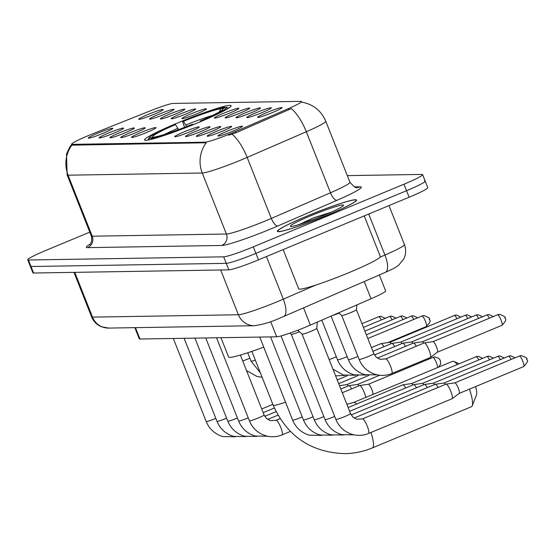 <?xml version="1.0" encoding="UTF-8"?>
<svg xmlns="http://www.w3.org/2000/svg" width="555" height="555" viewBox="0 0 555 555"><rect width="100%" height="100%" fill="white"/><g stroke="black" fill="none" stroke-linecap="round" stroke-linejoin="round"><path stroke-width="0.83" d="M198.156 122.669A46.523 3.732 -21.6 0 0 231.074 105.714A46.523 3.732 -21.6 0 0 177.482 123.009A46.523 3.732 -21.6 0 0 144.557 139.964A46.523 3.732 -21.6 0 0 198.156 122.669M256.112 112.7A13.167 1.054 158.4 0 1 271.284 107.857A13.167 1.054 158.4 0 1 261.96 112.609A13.167 1.054 158.4 0 1 246.829 117.542A13.167 1.054 158.4 0 1 256.112 112.7M245.31 112.873A13.167 1.054 158.4 0 1 260.482 108.038A13.167 1.054 158.4 0 1 251.158 112.783A13.167 1.054 158.4 0 1 236.021 117.716A13.167 1.054 158.4 0 1 245.31 112.873M234.501 113.053A13.167 1.054 158.4 0 1 249.674 108.211A13.167 1.054 158.4 0 1 240.35 112.956A13.167 1.054 158.4 0 1 225.219 117.896A13.167 1.054 158.4 0 1 234.501 113.053M223.7 113.227A13.167 1.054 158.4 0 1 238.872 108.385A13.167 1.054 158.4 0 1 229.548 113.13A13.167 1.054 158.4 0 1 214.41 118.069A13.167 1.054 158.4 0 1 223.7 113.227M191.281 113.754A13.167 1.054 158.4 0 1 206.453 108.912A13.167 1.054 158.4 0 1 197.136 113.657A13.167 1.054 158.4 0 1 181.998 118.597A13.167 1.054 158.4 0 1 191.281 113.754M180.479 113.928A13.167 1.054 158.4 0 1 195.651 109.085A13.167 1.054 158.4 0 1 186.327 113.831A13.167 1.054 158.4 0 1 171.19 118.77A13.167 1.054 158.4 0 1 180.479 113.928M169.67 114.101A13.167 1.054 158.4 0 1 184.843 109.259A13.167 1.054 158.4 0 1 175.526 114.004A13.167 1.054 158.4 0 1 160.388 118.943A13.167 1.054 158.4 0 1 169.67 114.101M158.869 114.274A13.167 1.054 158.4 0 1 174.041 109.432A13.167 1.054 158.4 0 1 164.717 114.184A13.167 1.054 158.4 0 1 149.579 119.117A13.167 1.054 158.4 0 1 158.869 114.274M148.06 114.455A13.167 1.054 158.4 0 1 163.232 109.612A13.167 1.054 158.4 0 1 153.915 114.358A13.167 1.054 158.4 0 1 138.778 119.29A13.167 1.054 158.4 0 1 148.06 114.455M266.92 112.526A13.167 1.054 158.4 0 1 282.093 107.684A13.167 1.054 158.4 0 1 272.769 112.429A13.167 1.054 158.4 0 1 257.631 117.369A13.167 1.054 158.4 0 1 266.92 112.526M216.478 131.341A13.167 1.054 158.4 0 1 231.65 126.498A13.167 1.054 158.4 0 1 222.326 131.244A13.167 1.054 158.4 0 1 207.195 136.183A13.167 1.054 158.4 0 1 216.478 131.341M205.669 131.514A13.167 1.054 158.4 0 1 220.841 126.672A13.167 1.054 158.4 0 1 211.524 131.417A13.167 1.054 158.4 0 1 196.387 136.357A13.167 1.054 158.4 0 1 205.669 131.514M194.867 131.688A13.167 1.054 158.4 0 1 210.04 126.852A13.167 1.054 158.4 0 1 200.716 131.597A13.167 1.054 158.4 0 1 185.585 136.53A13.167 1.054 158.4 0 1 194.867 131.688M184.059 131.868A13.167 1.054 158.4 0 1 199.231 127.026A13.167 1.054 158.4 0 1 189.914 131.771A13.167 1.054 158.4 0 1 174.776 136.703A13.167 1.054 158.4 0 1 184.059 131.868M140.838 132.569A13.167 1.054 158.4 0 1 156.01 127.726A13.167 1.054 158.4 0 1 146.693 132.472A13.167 1.054 158.4 0 1 131.556 137.404A13.167 1.054 158.4 0 1 140.838 132.569M130.036 132.742A13.167 1.054 158.4 0 1 145.209 127.9A13.167 1.054 158.4 0 1 135.885 132.645A13.167 1.054 158.4 0 1 120.754 137.584A13.167 1.054 158.4 0 1 130.036 132.742M119.228 132.916A13.167 1.054 158.4 0 1 134.4 128.073A13.167 1.054 158.4 0 1 125.083 132.818A13.167 1.054 158.4 0 1 109.945 137.758A13.167 1.054 158.4 0 1 119.228 132.916M108.426 133.089A13.167 1.054 158.4 0 1 123.598 128.247A13.167 1.054 158.4 0 1 114.274 132.999A13.167 1.054 158.4 0 1 99.144 137.931A13.167 1.054 158.4 0 1 108.426 133.089M97.618 133.262A13.167 1.054 158.4 0 1 112.79 128.427A13.167 1.054 158.4 0 1 103.473 133.172A13.167 1.054 158.4 0 1 88.335 138.105A13.167 1.054 158.4 0 1 97.618 133.262M227.279 131.167A13.167 1.054 158.4 0 1 242.452 126.325A13.167 1.054 158.4 0 1 233.135 131.07A13.167 1.054 158.4 0 1 217.997 136.01A13.167 1.054 158.4 0 1 227.279 131.167M379.336 274.975L385.642 290.882A26.335 2.109 158.4 0 1 371.045 298.77L310.363 325.098A26.335 2.109 158.4 0 1 306.325 326.819A26.335 2.109 158.4 0 1 276.681 336.802L139.971 339.015A26.335 2.109 158.4 0 1 139.27 338.821L134.851 327.658M235.278 131.674A23.698 1.901 158.4 0 1 231.643 133.214A23.698 1.901 158.4 0 1 204.968 142.205L72.344 144.356A23.698 1.901 158.4 0 1 71.713 144.175A23.698 1.901 158.4 0 1 92.283 133.991L150.197 110.875A23.698 1.901 158.4 0 1 173.07 103.431L300.886 101.364A23.698 1.901 158.4 0 1 301.511 101.537A23.698 1.901 158.4 0 1 288.378 108.634L235.278 131.674L235.75 132.853L228.674 135.191M326.402 215.569A42.575 3.413 -21.6 0 0 356.525 200.05A42.575 3.413 -21.6 0 0 307.484 215.874A42.575 3.413 -21.6 0 0 277.361 231.393A42.575 3.413 -21.6 0 0 326.402 215.569M301.712 102.127C313.11 104.201 321.137 110.57 325.785 121.233A35.111 2.817 158.4 0 1 306.325 131.743L247.162 157.412A35.111 2.817 158.4 0 1 241.772 159.701A35.111 2.817 158.4 0 1 202.256 173.014A30.726 29.956 -90.9 0 1 206.245 142.753L72.656 145.153L71.928 144.723M89.792 232.156L46.384 250.201A26.335 2.109 -21.6 0 0 27.75 259.802L30.324 266.31A26.335 2.109 -21.6 0 0 31.024 266.511L226.253 263.348A26.335 2.109 -21.6 0 0 255.897 253.357L406.551 190.719A26.335 2.109 -21.6 0 0 425.185 181.117A26.335 2.109 -21.6 0 0 424.492 180.923M301.199 102.162L301.58 102.134M72.06 144.924A30.726 29.956 89.1 0 0 68.064 175.193L202.256 173.014L226.412 234.03A35.111 2.817 -21.6 0 0 265.928 220.717A35.111 2.817 -21.6 0 0 271.319 218.427L330.482 192.758L306.325 131.743A30.726 11.475 -113.5 0 0 291.333 108.579L235.75 132.853M27.75 259.802A26.335 2.109 -21.6 0 0 28.444 259.997L223.679 256.833A26.335 2.109 -21.6 0 0 253.316 246.85L403.978 184.211A26.335 2.109 -21.6 0 0 422.612 174.61A26.335 2.109 -21.6 0 0 421.911 174.416L347.319 175.623M409.132 197.226A26.335 2.109 -21.6 0 0 427.766 187.625L425.185 181.117A26.335 2.109 -21.6 0 1 406.551 190.719L255.897 253.357A26.335 2.109 -21.6 0 1 226.253 263.348L31.024 266.511A26.335 2.109 -21.6 0 1 30.324 266.31L32.905 272.817A26.335 2.109 -21.6 0 0 33.598 273.018L228.833 269.855A26.335 2.109 -21.6 0 0 258.47 259.865L409.132 197.226L403.978 184.211M307.581 215.874A42.131 3.379 -21.6 0 0 277.771 231.234A42.131 3.379 -21.6 0 0 326.305 215.569A42.131 3.379 -21.6 0 0 356.123 200.209A42.131 3.379 -21.6 0 0 307.581 215.874M283.154 249.604L298.687 288.822A43.887 3.517 -21.6 0 0 349.241 272.512A43.887 3.517 -21.6 0 0 380.3 256.507L364.219 215.902M331.134 212.232L313.554 217.796L299.221 224.525M323.301 215.618A28.617 2.296 -21.6 0 0 343.531 205.392A28.617 2.296 -21.6 0 0 310.585 215.826A28.617 2.296 -21.6 0 0 290.494 226.391A28.617 2.296 -21.6 0 0 323.301 215.618M298.16 224.775L317.592 217.935M313.554 217.796L329.122 213.127M457.258 364.579A24.58 5.092 -112.6 0 0 453.837 361.409A24.58 5.092 -112.6 0 0 453.04 361.222A24.58 5.092 -112.6 0 0 452.623 361.305L353.507 402.521A24.58 5.092 67.4 0 1 353.923 402.437A24.58 5.092 67.4 0 1 356.615 404.047M220.959 337.704L228.604 357.011A48.278 3.871 -21.6 0 0 263.736 347.132M184.537 127.366L182.546 121.337A41.785 3.351 -21.6 0 1 224.373 107.247L225.295 107.642M178.606 129.599L175.519 124.618L174.617 124.639A41.785 3.351 -21.6 0 0 148.997 137.917A41.785 3.351 -21.6 0 0 149.309 138.459L148.698 139.929M201.229 121.379L201.014 121.039A41.785 3.351 -21.6 0 0 226.44 107.254A41.785 3.351 -21.6 0 0 226.329 107.219L222.659 108.738L222.104 110.063M175.519 124.618A37.747 3.025 -21.6 0 0 152.923 136.912A37.747 3.025 -21.6 0 0 152.979 136.932L149.309 138.459M224.373 107.247L220.703 108.773A37.747 3.025 -21.6 0 0 183.448 121.323L182.546 121.337M201.014 121.039L200.112 121.052A37.747 3.025 -21.6 0 0 222.888 109.217A37.747 3.025 -21.6 0 0 222.659 108.738M152.979 136.932L153.895 137.328M219.433 111.826L220.703 108.773M183.448 121.323L186.653 126.547M200.223 121.802L200.112 121.052M193.293 124.667L193.084 124.334A41.785 3.351 -21.6 0 1 151.258 138.431L150.828 139.458M151.258 138.431L154.928 136.905A37.747 3.025 -21.6 0 0 192.183 124.355L193.084 124.334M371.011 432.442A24.58 5.092 67.4 0 1 372.377 447.906L471.493 406.697A24.58 5.092 -112.6 0 0 472.277 405.767A24.58 5.092 -112.6 0 0 469.447 389.138M475.552 386.599A15.804 3.274 67.4 0 1 476.558 394.695L472.277 405.767M317.349 322.067L316.794 328.366A7.902 0.631 158.4 0 1 316.794 328.366A7.902 0.631 158.4 0 1 311.195 331.217A7.902 0.631 158.4 0 1 302.114 334.172A7.902 0.631 158.4 0 1 302.1 334.152M445.929 384.213A7.902 1.637 67.4 0 1 446.04 384.136A7.902 1.637 67.4 0 1 446.123 384.115A7.902 1.637 67.4 0 1 446.178 384.109A7.902 1.637 67.4 0 1 450.827 391.4A7.902 1.637 67.4 0 1 452.186 398.684A7.902 1.637 67.4 0 1 452.11 398.726A7.902 1.637 67.4 0 1 451.971 398.754M454.816 382.867A5.703 1.179 67.4 0 1 454.871 382.846A5.703 1.179 67.4 0 1 454.913 382.846A5.703 1.179 67.4 0 1 458.27 388.112A5.703 1.179 67.4 0 1 459.249 393.37A5.703 1.179 67.4 0 1 459.193 393.405M299.436 331.786A7.902 0.631 158.4 0 1 291.306 334.353A7.902 0.631 158.4 0 1 291.292 334.332M435.12 384.386A7.902 1.637 67.4 0 1 435.238 384.31A7.902 1.637 67.4 0 1 435.321 384.289A7.902 1.637 67.4 0 1 435.37 384.282A7.902 1.637 67.4 0 1 438.082 387.445M444.007 383.04A5.703 1.179 67.4 0 1 444.069 383.026A5.703 1.179 67.4 0 1 444.104 383.019A5.703 1.179 67.4 0 1 445.492 384.365M424.318 384.56A7.902 1.637 67.4 0 1 424.429 384.483A7.902 1.637 67.4 0 1 424.513 384.462A7.902 1.637 67.4 0 1 424.568 384.462A7.902 1.637 67.4 0 1 427.274 387.619M433.205 383.214A5.703 1.179 67.4 0 1 433.261 383.2A5.703 1.179 67.4 0 1 433.302 383.193A5.703 1.179 67.4 0 1 434.683 384.539M413.51 384.74A7.902 1.637 67.4 0 1 413.628 384.664A7.902 1.637 67.4 0 1 413.711 384.636A7.902 1.637 67.4 0 1 413.759 384.636A7.902 1.637 67.4 0 1 416.472 387.799M422.397 383.394A5.703 1.179 67.4 0 1 422.459 383.373A5.703 1.179 67.4 0 1 422.494 383.373A5.703 1.179 67.4 0 1 423.881 384.712M402.708 384.913A7.902 1.637 67.4 0 1 402.819 384.837A7.902 1.637 67.4 0 1 402.902 384.816A7.902 1.637 67.4 0 1 402.958 384.809A7.902 1.637 67.4 0 1 405.663 387.973M411.595 383.567A5.703 1.179 67.4 0 1 411.657 383.547A5.703 1.179 67.4 0 1 411.692 383.547A5.703 1.179 67.4 0 1 413.073 384.892M359.487 385.614A7.902 1.637 67.4 0 1 359.598 385.538A7.902 1.637 67.4 0 1 359.689 385.517A7.902 1.637 67.4 0 1 359.737 385.51A7.902 1.637 67.4 0 1 364.392 392.801A7.902 1.637 67.4 0 1 365.821 397.401M368.374 384.268A5.703 1.179 67.4 0 1 368.437 384.247A5.703 1.179 67.4 0 1 368.471 384.247A5.703 1.179 67.4 0 1 371.829 389.513A5.703 1.179 67.4 0 1 372.981 394.425M348.679 385.787A7.902 1.637 67.4 0 1 348.797 385.711A7.902 1.637 67.4 0 1 348.88 385.69A7.902 1.637 67.4 0 1 348.928 385.683A7.902 1.637 67.4 0 1 351.641 388.847M357.566 384.442A5.703 1.179 67.4 0 1 357.628 384.428A5.703 1.179 67.4 0 1 357.663 384.421A5.703 1.179 67.4 0 1 359.05 385.767M346.764 384.615A5.703 1.179 67.4 0 1 346.826 384.601A5.703 1.179 67.4 0 1 346.861 384.594A5.703 1.179 67.4 0 1 348.242 385.94M356.421 309.697A7.902 0.631 158.4 0 1 356.428 309.725A7.902 0.631 158.4 0 1 350.836 312.576A7.902 0.631 158.4 0 1 341.748 315.538A7.902 0.631 158.4 0 1 341.734 315.517L359.127 359.446C362.283 367.028 367.833 372.051 375.77 374.507C381.292 375.957 386.634 375.624 391.809 373.508A7.902 1.637 67.4 0 1 391.67 373.536M424.166 342.969A7.902 1.637 67.4 0 1 424.277 342.9A7.902 1.637 67.4 0 1 424.36 342.872A7.902 1.637 67.4 0 1 424.409 342.872A7.902 1.637 67.4 0 1 429.064 350.163A7.902 1.637 67.4 0 1 430.416 357.441A7.902 1.637 67.4 0 1 430.34 357.489A7.902 1.637 67.4 0 1 430.208 357.51M433.046 341.623A5.703 1.179 67.4 0 1 433.108 341.609A5.703 1.179 67.4 0 1 433.143 341.609A5.703 1.179 67.4 0 1 436.507 346.875A5.703 1.179 67.4 0 1 437.486 352.134A5.703 1.179 67.4 0 1 437.43 352.161L501.977 325.327A5.703 1.179 67.4 0 1 501.88 325.348M339.07 313.145A7.902 0.631 158.4 0 1 332.646 315.434M413.357 343.15A7.902 1.637 67.4 0 1 413.468 343.073A7.902 1.637 67.4 0 1 413.558 343.046A7.902 1.637 67.4 0 1 413.607 343.046A7.902 1.637 67.4 0 1 416.312 346.209M422.244 341.804A5.703 1.179 67.4 0 1 422.306 341.783A5.703 1.179 67.4 0 1 422.341 341.783A5.703 1.179 67.4 0 1 423.729 343.129M402.555 343.323A7.902 1.637 67.4 0 1 402.666 343.247A7.902 1.637 67.4 0 1 402.75 343.226A7.902 1.637 67.4 0 1 402.798 343.219A7.902 1.637 67.4 0 1 405.511 346.382M411.435 341.977A5.703 1.179 67.4 0 1 411.498 341.956A5.703 1.179 67.4 0 1 411.533 341.956A5.703 1.179 67.4 0 1 412.92 343.302M391.747 343.496A7.902 1.637 67.4 0 1 391.858 343.42A7.902 1.637 67.4 0 1 391.948 343.399A7.902 1.637 67.4 0 1 391.996 343.392A7.902 1.637 67.4 0 1 394.702 346.556M400.634 342.151A5.703 1.179 67.4 0 1 400.696 342.137A5.703 1.179 67.4 0 1 400.731 342.13A5.703 1.179 67.4 0 1 402.118 343.476M380.945 343.67A7.902 1.637 67.4 0 1 381.056 343.594A7.902 1.637 67.4 0 1 381.139 343.573A7.902 1.637 67.4 0 1 381.188 343.573A7.902 1.637 67.4 0 1 383.9 346.729M389.825 342.324A5.703 1.179 67.4 0 1 389.887 342.31A5.703 1.179 67.4 0 1 389.922 342.31A5.703 1.179 67.4 0 1 391.31 343.649M303.536 307.858L310.363 325.098M288.378 108.634L288.843 109.814M72.344 144.356L72.656 145.153M204.968 142.205L205.281 143.003M270.68 321.636L276.681 336.802M364.226 281.531L371.045 298.77M135.469 327.644L139.971 339.015M87.517 247.634A8.776 8.561 89.1 0 0 92.227 236.201L226.412 234.03A8.776 8.561 89.1 0 1 221.702 245.463L87.517 247.634A43.887 3.517 158.4 0 1 90.167 244.089M91.297 235.944A35.111 2.817 -21.6 0 0 92.227 236.201L68.064 175.193A35.111 2.817 158.4 0 1 67.141 174.929L91.297 235.944C93.08 243.139 88.536 245.588 89.605 244.679M232.073 134.171A30.726 11.475 -113.5 0 1 247.162 157.412L271.319 218.427A8.776 3.274 66.5 0 0 277.833 225.961A43.887 3.517 158.4 0 1 221.702 245.463M354.506 186.91L360.16 186.82A43.887 3.517 158.4 0 1 337.003 200.286L277.833 225.961M28.444 259.997L33.598 273.018M223.679 256.833L228.833 269.855M253.316 246.85L258.47 259.865M337.003 200.286A8.776 3.274 66.5 0 1 330.482 192.758A35.111 2.817 -21.6 0 0 349.941 182.248C354.097 186.91 356.476 188.644 357.08 187.465A8.776 8.561 89.1 0 0 360.16 186.82M74.786 272.345L92.519 317.12A17.559 17.115 89.1 0 0 108.655 328.081L101.461 326.77C96.813 324.821 93.524 321.518 91.589 316.856A35.111 2.817 -21.6 0 0 92.519 317.12L238.4 314.754A35.111 2.817 -21.6 0 0 277.923 301.441A35.111 2.817 -21.6 0 0 283.314 299.152L266.442 256.556M220.675 269.987L238.4 314.754A17.559 17.115 89.1 0 0 254.544 325.716L108.655 328.081M380.029 257.194L384.955 255.05L368.714 214.029M404.415 244.54C406.239 249.424 406.038 254.218 403.811 258.921L398.643 265.262C394.418 267.982 398.296 266.393 385.35 272.366A17.559 6.556 -113.5 0 0 384.955 255.05A35.111 2.817 -21.6 0 0 404.415 244.54L388.993 205.6M385.35 272.366L283.702 316.468A17.559 6.556 -113.5 0 0 283.314 299.152L315.788 285.062M285.541 402.195A24.58 1.97 158.4 0 1 273.837 405.414A24.58 1.97 158.4 0 1 273.192 405.233L251.866 351.384M177.877 128.295A33.765 2.706 -21.6 0 0 164.71 134.365M212.551 115.426A33.765 2.706 -21.6 0 0 185.8 125M459.221 393.391L523.74 366.564C530.906 358.703 525.606 360.577 526.785 359.029C527.874 358.613 526.105 357.469 521.457 355.595A5.703 5.564 89.1 0 0 519.452 356.012A5.703 1.179 67.4 0 1 522.727 361.062A5.703 1.179 67.4 0 1 523.74 366.564A5.703 1.179 67.4 0 1 523.642 366.584M350.434 413.537A7.902 0.631 158.4 0 1 350.545 413.593A7.902 0.631 158.4 0 1 344.953 416.472A7.902 0.631 158.4 0 1 335.969 419.469A7.902 0.631 158.4 0 1 335.851 419.413L302.1 334.166M316.794 328.352L350.545 413.593L352.945 417.124L356.712 419.247L362.464 418.886A7.902 1.637 67.4 0 1 362.602 418.858A7.902 1.637 67.4 0 1 362.713 418.872A7.902 1.637 67.4 0 1 367.23 426.08A7.902 1.637 67.4 0 1 368.534 433.476A7.902 1.637 67.4 0 1 368.395 433.504M515.109 357.795L510.649 355.769A5.703 5.564 89.1 0 0 508.651 356.185A5.703 1.179 67.4 0 1 511.127 359.453M334.672 416.43A7.902 0.631 158.4 0 1 334.152 416.652A7.902 0.631 158.4 0 1 325.161 419.642A7.902 0.631 158.4 0 1 325.05 419.587L291.299 334.339L289.918 333.104M504.301 357.975L499.847 355.942A5.703 5.564 89.1 0 0 497.842 356.359A5.703 1.179 67.4 0 1 500.319 359.626M323.87 416.604A7.902 0.631 158.4 0 1 323.343 416.826A7.902 0.631 158.4 0 1 314.359 419.816A7.902 0.631 158.4 0 1 314.241 419.76L281.052 335.928M493.499 358.148L489.038 356.116A5.703 5.564 89.1 0 0 487.04 356.532A5.703 1.179 67.4 0 1 489.517 359.8M313.062 416.777A7.902 0.631 158.4 0 1 312.541 416.999A7.902 0.631 158.4 0 1 303.55 419.989A7.902 0.631 158.4 0 1 303.439 419.934L270.562 336.899M482.69 358.322L478.237 356.296A5.703 5.564 89.1 0 0 476.232 356.712A5.703 1.179 67.4 0 1 478.708 359.98M302.26 416.958A7.902 0.631 158.4 0 1 301.733 417.173A7.902 0.631 158.4 0 1 292.749 420.17A7.902 0.631 158.4 0 1 292.631 420.114L259.754 337.072M438.783 367.063L440.698 363.851L440.344 360.431L438.797 358.343L435.016 356.99A5.703 5.564 89.1 0 0 433.011 357.413A5.703 1.179 67.4 0 1 435.946 361.659A5.703 1.179 67.4 0 1 437.527 367.583M263.993 414.939A7.902 0.631 158.4 0 1 264.104 414.994A7.902 0.631 158.4 0 1 258.512 417.873A7.902 0.631 158.4 0 1 249.528 420.863A7.902 0.631 158.4 0 1 249.41 420.815L216.533 337.773M240.377 355.061L264.104 414.994L266.504 418.525L270.278 420.641L276.022 420.288A7.902 1.637 67.4 0 1 276.161 420.26A7.902 1.637 67.4 0 1 276.279 420.274A7.902 1.637 67.4 0 1 280.788 427.482A7.902 1.637 67.4 0 1 282.093 434.877A7.902 1.637 67.4 0 1 281.961 434.905M424.249 360.022A5.703 1.179 67.4 0 1 424.686 360.854M248.231 417.832A7.902 0.631 158.4 0 1 247.71 418.047A7.902 0.631 158.4 0 1 238.719 421.044A7.902 0.631 158.4 0 1 238.608 420.988L205.732 337.953M237.429 418.005A7.902 0.631 158.4 0 1 236.902 418.227A7.902 0.631 158.4 0 1 227.918 421.217A7.902 0.631 158.4 0 1 227.8 421.162L194.923 338.127M226.62 418.179A7.902 0.631 158.4 0 1 226.1 418.401A7.902 0.631 158.4 0 1 217.109 421.391A7.902 0.631 158.4 0 1 216.998 421.335L184.121 338.3M215.819 418.359A7.902 0.631 158.4 0 1 215.291 418.574A7.902 0.631 158.4 0 1 206.307 421.564A7.902 0.631 158.4 0 1 206.189 421.509L173.313 338.474M497.689 314.768A5.703 1.179 67.4 0 1 500.964 319.819A5.703 1.179 67.4 0 1 501.977 325.327C509.143 317.467 503.843 319.333 505.015 317.786C506.111 317.377 504.335 316.232 499.694 314.352A5.703 5.564 89.1 0 0 497.689 314.768A5.703 1.179 67.4 0 0 497.592 314.789L433.08 341.616M373.702 353.577A7.902 0.631 158.4 0 1 373.82 353.632A7.902 0.631 158.4 0 1 368.229 356.511A7.902 0.631 158.4 0 1 359.238 359.501A7.902 0.631 158.4 0 1 359.127 359.446M424.277 342.9L385.739 358.918A7.902 1.637 67.4 0 1 385.871 358.891A7.902 1.637 67.4 0 1 385.989 358.905A7.902 1.637 67.4 0 1 390.498 366.113A7.902 1.637 67.4 0 1 391.809 373.508L430.34 357.489M497.509 314.845A5.703 1.179 67.4 0 1 497.592 314.789L499.694 314.352M493.339 316.558L488.886 314.525A5.703 5.564 89.1 0 0 486.888 314.942A5.703 1.179 67.4 0 1 489.357 318.216M357.947 356.463A7.902 0.631 158.4 0 1 357.42 356.685A7.902 0.631 158.4 0 1 348.436 359.675A7.902 0.631 158.4 0 1 348.325 359.619C351.481 367.209 357.025 372.225 364.968 374.68L377.331 374.882M482.538 316.732L478.084 314.706A5.703 5.564 89.1 0 0 476.079 315.122A5.703 1.179 67.4 0 1 478.556 318.39M347.139 356.636A7.902 0.631 158.4 0 1 346.618 356.858A7.902 0.631 158.4 0 1 337.627 359.848A7.902 0.631 158.4 0 1 337.516 359.793C340.673 367.382 346.223 372.398 354.159 374.854L366.529 375.055M471.729 316.905L467.275 314.879A5.703 5.564 89.1 0 0 465.277 315.296A5.703 1.179 67.4 0 1 467.747 318.563M336.337 356.816A7.902 0.631 158.4 0 1 335.81 357.031A7.902 0.631 158.4 0 1 329.129 359.501M460.927 317.085L456.474 315.053A5.703 5.564 89.1 0 0 454.469 315.469A5.703 1.179 67.4 0 1 456.945 318.736M387.667 342.629L426.337 326.555C433.504 318.695 428.203 320.561 429.383 319.014C430.479 318.605 428.703 317.46 424.055 315.58A5.703 5.564 89.1 0 0 422.057 315.996A5.703 1.179 67.4 0 1 425.331 321.047A5.703 1.179 67.4 0 1 426.337 326.555A5.703 1.179 67.4 0 1 426.24 326.569M417.707 317.779L413.253 315.753A5.703 5.564 89.1 0 0 411.248 316.17A5.703 1.179 67.4 0 1 413.725 319.437M406.898 317.959L402.444 315.927A5.703 5.564 89.1 0 0 400.446 316.343A5.703 1.179 67.4 0 1 402.916 319.611M396.097 318.133L391.643 316.1A5.703 5.564 89.1 0 0 389.638 316.523A5.703 1.179 67.4 0 1 392.114 319.791M255.328 360.119A7.902 0.631 158.4 0 1 251.186 361.25A7.902 0.631 158.4 0 1 251.075 361.194L260.364 372.842M385.288 318.306L380.834 316.281A5.703 5.564 89.1 0 0 378.836 316.697A5.703 1.179 67.4 0 1 381.306 319.964M249.896 358.218A7.902 0.631 158.4 0 1 249.368 358.433A7.902 0.631 158.4 0 1 242.688 360.903M301.511 101.537L301.753 102.162M71.713 144.175L71.942 144.744M71.768 144.321L69.653 147.304L66.517 153.999L67.141 174.929M422.612 174.61L425.185 181.117M325.785 121.233L349.941 182.248M283.702 316.468L280.761 317.717C272.047 321.733 263.306 324.404 254.544 325.716M91.589 316.856L73.968 272.359M277.951 231.685L277.771 231.234M356.303 200.667L356.123 200.209M273.192 405.233C287.219 436.348 311.119 452.485 344.87 453.636C354.395 453.47 363.567 451.555 372.377 447.906M148.997 137.917L148.067 140.047M226.44 107.254L228.57 108.169M346.861 404.29L353.507 402.521M459.207 363.768L453.837 361.409M302.114 334.172L297.716 330.253M452.11 398.726L368.534 433.476C363.365 435.592 358.017 435.925 352.494 434.468C344.558 432.019 339.015 426.996 335.851 419.413M362.464 418.886L446.04 384.136M521.457 355.595L519.355 356.033L454.843 382.853L446.123 384.115M459.249 393.37L452.186 398.684M354.055 434.849L341.693 434.648C333.756 432.192 328.206 427.17 325.05 419.587M354.104 418.047L435.238 384.31M444.069 383.026L435.321 384.289M510.649 355.769L508.553 356.206L444.035 383.026M343.254 435.023L330.884 434.822C322.948 432.366 317.404 427.35 314.241 419.76M351.197 414.939L424.429 384.483M499.847 355.942L497.745 356.379L433.233 383.207L424.513 384.462M332.445 435.196L320.082 434.995C312.146 432.539 306.596 427.523 303.439 419.934M349.622 411.269L413.628 384.664M422.459 383.373L413.711 384.636M489.038 356.116L486.943 356.553L422.424 383.38M321.643 435.377L309.274 435.169C301.337 432.72 295.794 427.697 292.631 420.114M348.158 407.564L402.819 384.837M411.657 383.547L402.902 384.816M478.237 356.296L476.135 356.726L411.623 383.554M290.362 431.436L282.093 434.877C276.924 436.993 271.575 437.326 266.053 435.869C258.117 433.42 252.574 428.398 249.41 420.815M276.022 420.288L280.046 418.616M342.282 392.739L359.598 385.538M368.437 384.247L359.689 385.517M435.016 356.99L432.921 357.427L368.402 384.254M428.668 359.196L427.947 358.481M267.614 436.251L255.251 436.05C247.315 433.594 241.765 428.571 238.608 420.988M267.663 419.441L277.958 415.161M340.819 389.027L348.797 385.711M357.628 384.428L348.88 385.69M379.669 375.256L357.593 384.428M256.812 436.424L244.45 436.223C236.506 433.767 230.963 428.744 227.8 421.162M264.756 416.333L276.064 411.637M346.826 384.601L339.487 385.663M368.86 375.43L346.792 384.601M246.004 436.598L233.641 436.396C225.705 433.941 220.155 428.925 216.998 421.335M263.181 412.67L274.357 408.029M358.058 375.603L338.689 383.658M235.202 436.778L222.839 436.57C214.896 434.114 209.353 429.098 206.189 421.509M261.717 408.966L272.838 404.338M347.25 375.777L337.225 379.946M341.748 315.538L338.689 312.812M385.739 358.918L379.988 359.279L376.248 357.184L373.82 353.632L356.428 309.711L356.851 304.931M433.108 341.609L424.36 342.872M437.486 352.134L430.416 357.441M331.092 316.107L348.325 359.619M377.379 358.079L413.468 343.073M422.306 341.783L413.558 343.046M488.886 314.525L486.79 314.962L422.272 341.79M321.81 320.131L337.516 359.793M374.472 354.971L402.666 343.247M411.498 341.956L402.75 343.226M478.084 314.706L475.982 315.143L411.47 341.963M355.72 375.236L343.358 375.027L332.958 369.172M372.898 351.308L391.858 343.42M400.696 342.137L391.948 343.399M467.275 314.879L465.18 315.316L400.661 342.137M344.919 375.409L335.602 375.846M371.427 347.596L381.056 343.594M389.887 342.31L381.139 343.573M456.474 315.053L454.372 315.49L389.86 342.317M424.055 315.58L421.96 316.017L367.833 338.515M413.253 315.753L411.151 316.19L366.369 334.811M402.444 315.927L400.349 316.364L364.899 331.106M247.738 352.765L251.075 361.194M391.643 316.1L389.541 316.537L363.435 327.394M262.126 377.289L256.916 376.429L246.517 370.573M380.834 316.281L378.739 316.718L361.964 323.69"/></g></svg>
